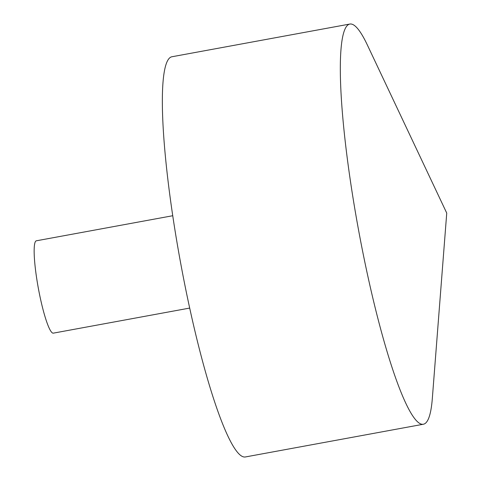 <?xml version="1.0" encoding="UTF-8"?>
<svg xmlns="http://www.w3.org/2000/svg" width="481" height="481" viewBox="0 0 481 481"><rect width="100%" height="100%" fill="white"/><g stroke="black" fill="none" stroke-linecap="round" stroke-linejoin="round"><path stroke-width="0.72" d="M349.206 24.218A203.445 28.668 -100.4 0 1 349.837 24.05A203.445 28.668 -100.4 0 1 367.352 44.986L446.741 213.089L432.329 398.436A203.445 28.668 -100.4 0 1 423.406 424.23A203.445 28.668 -100.4 0 1 358.844 231.595A203.445 28.668 -100.4 0 1 349.206 24.218M423.406 424.23L245.43 456.95A203.445 28.668 -100.4 0 1 180.874 264.31A203.445 28.668 -100.4 0 1 171.23 56.938A203.445 28.668 -100.4 0 1 171.861 56.77L349.837 24.05M189.7 308.074L53.325 333.147A46.946 6.614 -100.4 0 1 38.426 288.696A46.946 6.614 -100.4 0 1 36.201 240.837A46.946 6.614 -100.4 0 1 36.346 240.801L172.727 215.728"/></g></svg>
